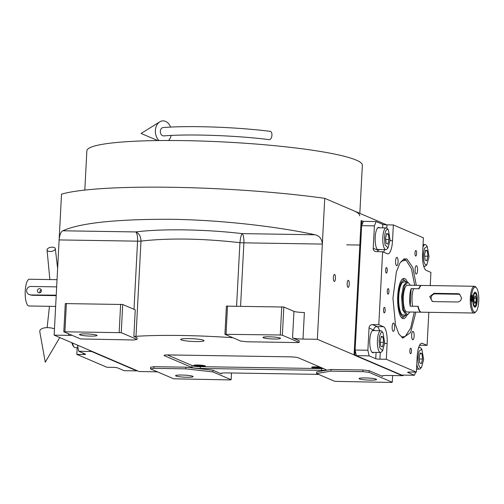 <?xml version="1.0" encoding="UTF-8"?>
<svg xmlns="http://www.w3.org/2000/svg" width="504" height="504" viewBox="0 0 504 504"><rect width="100%" height="100%" fill="white"/><g stroke="black" fill="none" stroke-linecap="round" stroke-linejoin="round"><path stroke-width="0.76" d="M181.226 339.891A11.705 1.355 -177 0 0 194.103 341.504A11.705 1.355 -177 0 0 204.082 340.679A11.705 1.355 -177 0 0 203.559 340.244A11.705 1.355 -177 0 0 190.688 338.638A11.705 1.355 -177 0 0 180.709 339.457A11.705 1.355 -177 0 0 181.226 339.891M72.047 335.299A8.36 0.97 3 0 1 68.487 335.368L54.136 335.141L61.52 194.185A169.401 19.643 3 0 1 324.74 198.337L386.669 224.847M157.67 371.952A8.36 0.97 3 0 0 153.493 371.757L139.136 371.53L54.136 335.141M150.545 368.903L150.633 367.24L153.94 366.685L185.844 367.189L185.756 368.846L153.852 368.342L150.545 368.903L173.704 378.813L230.032 379.909L231.134 379.72L212.902 371.914L185.756 368.846M221.395 373.262L221.363 373.842L212.99 370.257L185.844 367.189M221.363 373.842A8.36 0.97 3 0 1 220.991 373.533A8.36 0.97 3 0 1 226.876 372.916L314.616 374.302A8.36 0.97 3 0 1 318.786 374.491M362.83 371.643L362.918 369.986L331.015 369.482L316.682 371.895L316.594 373.552L334.826 381.358L391.154 382.448L392.257 382.265L369.092 372.349L362.83 371.643L330.926 371.139L316.594 373.552M362.918 369.986L369.18 370.692L382.486 376.387A8.36 0.97 3 0 1 382.114 376.079A8.36 0.97 3 0 1 387.998 375.461L402.356 375.688L354.066 355.011L361.103 220.689L363.378 221.332L376.141 221.533L374.403 225.874L361.639 225.672L363.378 221.332M299.118 342.399L282.366 335.223L280.274 334.99L224.935 334.322L240.704 341.069L246.966 341.775L298.015 342.581L299.118 342.399L299.206 340.742L292.553 337.894A8.36 0.97 3 0 0 302.992 339.072L317.35 339.299L403.156 375.701L354.86 355.024L361.904 220.702M232.924 337.737A112.02 12.984 -177 0 0 135.992 336.319A8.36 0.97 3 0 1 133.862 336.389L135.255 309.853L122.718 304.492L121.243 332.684L63.813 331.777L80.571 338.946L133.705 339.992L137.012 339.431L121.243 332.684M137.012 339.431L137.101 337.774L133.862 336.389M289.97 356.845L168.733 354.929A6.691 0.775 -177 0 0 164.027 355.427A6.691 0.775 -177 0 0 164.323 355.673L191.917 367.485A6.691 0.775 -177 0 0 200.271 368.43L321.514 370.346A6.691 0.775 -177 0 0 326.22 369.854A6.691 0.775 -177 0 0 325.924 369.602L298.324 357.79A6.691 0.775 -177 0 0 289.97 356.845M153.852 368.342L153.94 366.685M212.99 370.257L212.902 371.914M231.134 379.72L231.487 372.985M331.015 369.482L330.926 371.139M369.092 372.349L369.18 370.692M392.257 382.265L392.61 375.53M334.606 274.453A3.509 1.052 -89.1 0 1 335.469 278.164A3.509 1.052 -89.1 0 1 334.366 281.446A3.509 1.052 -89.1 0 1 334.24 281.421A3.509 1.052 -89.1 0 1 333.377 277.704A3.509 1.052 -89.1 0 1 334.48 274.428A3.509 1.052 -89.1 0 1 334.606 274.453M348.403 280.363A3.509 1.052 -89.1 0 1 349.266 284.073A3.509 1.052 -89.1 0 1 348.163 287.356A3.509 1.052 -89.1 0 1 348.037 287.324A3.509 1.052 -89.1 0 1 347.174 283.613A3.509 1.052 -89.1 0 1 348.277 280.331A3.509 1.052 -89.1 0 1 348.403 280.363M317.35 339.299L324.74 198.337M292.553 337.894L293.945 311.359A8.36 0.97 -177 0 0 304.385 312.537L302.992 339.072M293.945 311.359L283.84 307.037L282.366 335.223M224.935 334.322L226.409 306.13L283.84 307.037M315.019 234.769C279.581 226.995 222.881 219.971 170.509 219.272C115.92 219.146 80.023 222.982 62.817 230.788C60.864 231.689 59.63 234.732 59.125 239.923L137.573 241.164A8.36 0.97 -177 0 0 140.981 241.101C169.061 237.913 202.041 238.43 239.923 242.663C240.433 237.901 241.151 234.883 242.078 233.617L315.019 234.769C319.467 235.771 321.911 238.871 322.339 244.081L243.892 242.84A8.36 2.501 90.9 0 0 242.078 233.617C205.575 229.276 161.765 228.583 135.752 231.941C139.098 233.321 140.837 236.376 140.981 241.101L135.992 336.319M63.813 331.777L65.293 303.584L122.718 304.492M175.978 376.003A8.776 1.021 3 0 1 175.587 375.682A8.776 1.021 3 0 1 183.072 375.064A8.776 1.021 3 0 1 192.73 376.267A8.776 1.021 3 0 1 193.12 376.595A8.776 1.021 3 0 1 185.636 377.212A8.776 1.021 3 0 1 175.978 376.003M359.434 378.901A8.776 1.021 3 0 1 359.043 378.573A8.776 1.021 3 0 1 366.528 377.962A8.776 1.021 3 0 1 376.186 379.166A8.776 1.021 3 0 1 376.576 379.493A8.776 1.021 3 0 1 369.092 380.111A8.776 1.021 3 0 1 359.434 378.901M280.274 334.99L281.755 306.797M263.34 337.768A8.776 1.021 3 0 1 262.949 337.441A8.776 1.021 3 0 1 270.434 336.829A8.776 1.021 3 0 1 280.092 338.033A8.776 1.021 3 0 1 280.482 338.36A8.776 1.021 3 0 1 272.998 338.978A8.776 1.021 3 0 1 263.34 337.768M226.038 334.133L227.512 305.941M79.884 334.87A8.776 1.021 3 0 1 79.493 334.549A8.776 1.021 3 0 1 86.978 333.931A8.776 1.021 3 0 1 96.636 335.135A8.776 1.021 3 0 1 97.026 335.462A8.776 1.021 3 0 1 89.542 336.08A8.776 1.021 3 0 1 79.884 334.87M119.158 332.445L120.632 304.252M64.915 331.588L66.396 303.395M353.569 210.678A137.932 15.989 3 0 1 359.699 215.819M84.804 190.084L86.864 150.803A137.932 15.989 3 0 1 204.466 141.139A137.932 15.989 3 0 1 356.215 160.102A137.932 15.989 3 0 1 362.351 165.243L359.831 213.362M78.769 345.687L77.547 345.668L78.763 351.275L91.526 351.477L136.861 370.881L124.097 370.686L117.445 367.838A3.345 0.391 3 0 0 113.274 367.366L106.892 367.265L76.829 354.394L83.21 354.495L83.28 353.209M77.572 345.177L77.547 345.668M78.763 351.275L85.415 354.123A3.345 0.391 3 0 1 85.567 354.249A3.345 0.391 3 0 1 83.21 354.495M76.829 354.394L77.181 347.672M90.046 350.847L139.136 371.53L90.065 350.526M77.988 347.684L75.121 347.64A10.867 3.251 -89.1 0 1 74.731 347.552A10.867 3.251 -89.1 0 1 74.113 347.08L72.986 345.788L71.7 342.663M74.113 347.08A10.867 3.251 -89.1 0 1 72.551 343.022M415.882 312.102L410.634 332.508L402.784 338.127L398.746 333.755L395.501 324.796L392.937 298.211L396.396 271.801L399.943 263.031L404.126 258.899L406.936 258.974L412.808 267.536L416.304 285.358M402.646 337.812L402.098 337.762M403.332 259.276L405.31 259.554M415.693 372.135L414.439 375.266L401.675 375.064L356.341 355.66L355.125 350.053L361.639 225.672M355.125 350.053L367.882 350.255L369.054 327.865A3.345 3.169 113.2 0 1 372.424 324.601L377.105 326.605A15.044 4.498 -89.1 0 1 379.6 330.712M379.644 249.549L377.912 250.268L373.231 248.264A3.345 3.169 113.2 0 0 376.242 251.635L382.624 251.735L378.8 324.702L372.424 324.601M373.231 248.264L374.403 225.874M376.141 221.533L382.794 224.381A3.345 0.391 -177 0 0 386.971 224.853L386.801 228.117M430.227 285.573L430.92 272.406L426.239 270.402A15.044 4.498 -89.1 0 1 422.585 253.575L423.41 237.825L393.353 224.954L386.971 224.853M428.828 312.31L427.096 345.372L420.714 345.271A3.345 3.169 -66.8 0 0 419.435 345.524M414.439 375.266L407.786 372.418A3.345 0.391 3 0 1 407.635 372.292A3.345 0.391 3 0 1 409.991 372.046L416.373 372.147L386.31 359.283L379.928 359.182A3.345 0.391 3 0 1 375.751 358.709L369.104 355.862L356.341 355.66M367.882 350.255L369.104 355.862M386.581 267.586A2.759 0.825 90.9 0 0 386.48 267.561A2.759 0.825 90.9 0 0 385.617 270.138A2.759 0.825 90.9 0 0 386.297 273.055A2.759 0.825 90.9 0 0 386.398 273.08A2.759 0.825 90.9 0 0 387.261 270.503A2.759 0.825 90.9 0 0 386.581 267.586M384.495 307.383A2.759 0.825 90.9 0 0 384.394 307.364A2.759 0.825 90.9 0 0 383.531 309.941A2.759 0.825 90.9 0 0 384.212 312.858A2.759 0.825 90.9 0 0 384.306 312.877A2.759 0.825 90.9 0 0 385.176 310.3A2.759 0.825 90.9 0 0 384.495 307.383M374.214 330.624A11.283 3.37 90.9 0 0 373.716 330.284A11.283 3.37 90.9 0 0 373.306 330.196A11.283 3.37 90.9 0 0 369.772 340.736A11.283 3.37 90.9 0 0 372.544 352.674A11.283 3.37 90.9 0 0 372.954 352.762A11.283 3.37 90.9 0 0 373.867 352.359M378.8 324.702L383.481 326.705A15.044 4.498 -89.1 0 1 387.135 343.526L384.672 343.489M410.823 348.233A2.759 0.825 90.9 0 0 410.722 348.207A2.759 0.825 90.9 0 0 409.859 350.784A2.759 0.825 90.9 0 0 410.533 353.701A2.759 0.825 90.9 0 0 410.634 353.726A2.759 0.825 90.9 0 0 411.497 351.149A2.759 0.825 90.9 0 0 410.823 348.233M415.939 250.57A2.759 0.825 90.9 0 0 415.838 250.551A2.759 0.825 90.9 0 0 414.975 253.128A2.759 0.825 90.9 0 0 415.655 256.045A2.759 0.825 90.9 0 0 415.756 256.063A2.759 0.825 90.9 0 0 416.619 253.487A2.759 0.825 90.9 0 0 415.939 250.57M388.25 288.641A2.759 0.825 90.9 0 0 388.149 288.622A2.759 0.825 90.9 0 0 387.286 291.199A2.759 0.825 90.9 0 0 387.96 294.115A2.759 0.825 90.9 0 0 388.061 294.141A2.759 0.825 90.9 0 0 388.924 291.564A2.759 0.825 90.9 0 0 388.25 288.641M386.31 359.283L387.135 343.526M416.373 372.147L417.199 356.397A15.044 4.498 -89.1 0 1 421.867 343.249A15.044 4.498 -89.1 0 1 422.415 343.369L421.319 343.35M427.096 345.372L422.415 343.369M393.353 224.954L392.528 240.71A15.044 4.498 -89.1 0 1 387.853 253.858A15.044 4.498 -89.1 0 1 387.305 253.739L382.624 251.735M413.116 331.418A4.177 1.247 90.9 0 0 412.965 331.38A4.177 1.247 90.9 0 0 411.655 335.286A4.177 1.247 90.9 0 0 412.681 339.709A4.177 1.247 90.9 0 0 412.833 339.74A4.177 1.247 90.9 0 0 414.137 335.834A4.177 1.247 90.9 0 0 413.116 331.418M416.556 265.747A4.177 1.247 90.9 0 0 416.405 265.715A4.177 1.247 90.9 0 0 415.094 269.621A4.177 1.247 90.9 0 0 416.121 274.037A4.177 1.247 90.9 0 0 416.272 274.075A4.177 1.247 90.9 0 0 417.583 270.169A4.177 1.247 90.9 0 0 416.556 265.747M397.045 257.399A4.177 1.247 90.9 0 0 396.894 257.361A4.177 1.247 90.9 0 0 395.583 261.267A4.177 1.247 90.9 0 0 396.61 265.69A4.177 1.247 90.9 0 0 396.761 265.721A4.177 1.247 90.9 0 0 398.066 261.815A4.177 1.247 90.9 0 0 397.045 257.399M393.599 323.064A4.177 1.247 90.9 0 0 393.448 323.033A4.177 1.247 90.9 0 0 392.144 326.932A4.177 1.247 90.9 0 0 393.164 331.355A4.177 1.247 90.9 0 0 393.315 331.386A4.177 1.247 90.9 0 0 394.626 327.48A4.177 1.247 90.9 0 0 393.599 323.064M379.6 227.808A11.283 3.37 90.9 0 0 379.103 227.468A11.283 3.37 90.9 0 0 378.699 227.373A11.283 3.37 90.9 0 0 375.165 237.919A11.283 3.37 90.9 0 0 377.931 249.852A11.283 3.37 90.9 0 0 378.34 249.946A11.283 3.37 90.9 0 0 379.254 249.543M401.656 336.836L405.153 336.54L401.656 336.836L405.153 336.54L410.653 328.129L414.282 312.077L410.653 328.129L405.153 336.54L410.653 328.129L414.282 312.077M402.286 337.787A39.287 11.743 90.9 0 0 404.063 337.189A39.287 11.743 90.9 0 1 402.286 337.787A39.287 11.743 90.9 0 0 404.063 337.189L405.147 336.54M414.704 285.333L411.434 268.739L406.35 260.593L411.434 268.739L414.704 285.333L411.434 268.739L406.35 260.593L405.279 259.913A39.287 11.743 90.9 0 0 403.528 259.258A39.287 11.743 90.9 0 1 405.279 259.913A39.287 11.743 90.9 0 0 403.528 259.258M402.734 315.088A16.72 4.996 90.9 0 0 403.25 314.773A16.72 4.996 90.9 0 1 402.734 315.088A16.72 4.996 90.9 0 0 403.25 314.773M403.257 281.957A16.72 4.996 -89.1 0 1 403.767 282.29A16.72 4.996 -89.1 0 0 403.257 281.957A16.72 4.996 -89.1 0 1 403.767 282.29M406.344 260.587L405.279 259.913L406.344 260.587L405.67 260.234L401.083 261.356L405.67 260.234L406.35 260.593L405.67 260.234L401.083 261.356M407.333 281.994A20.128 6.017 -89.1 0 0 403.099 278.605A20.128 6.017 -89.1 0 1 407.333 281.994A20.128 6.017 -89.1 0 0 403.099 278.605A20.128 6.017 -89.1 0 0 397.732 295.993A20.128 6.017 90.9 0 0 402.469 318.433A20.128 6.017 90.9 0 1 397.732 295.993A20.128 6.017 -89.1 0 1 403.099 278.605A20.128 6.017 -89.1 0 0 397.732 295.993A20.128 6.017 90.9 0 0 402.469 318.433A20.128 6.017 90.9 0 0 406.81 315.176A20.128 6.017 90.9 0 1 402.469 318.433A20.128 6.017 90.9 0 0 406.81 315.176M406.016 281.849A18.125 5.418 -89.1 0 0 405.229 280.948A18.125 5.418 -89.1 0 1 406.016 281.849A18.125 5.418 -89.1 0 0 405.229 280.948A18.125 5.418 -89.1 0 0 398.324 296.245A18.125 5.418 90.9 0 0 404.668 316.159A18.125 5.418 90.9 0 1 398.324 296.245A18.125 5.418 -89.1 0 1 405.229 280.948A18.125 5.418 -89.1 0 0 398.324 296.245A18.125 5.418 90.9 0 0 404.668 316.159L403.175 317.337A19.366 5.79 -89.1 0 1 401.713 317.867A19.366 5.79 -89.1 0 0 403.175 317.337A19.366 5.79 -89.1 0 1 401.713 317.867M402.324 279.147A19.366 5.79 -89.1 0 1 403.767 279.72A19.366 5.79 -89.1 0 0 402.324 279.147A19.366 5.79 -89.1 0 1 403.767 279.72L405.229 280.948M404.668 316.159L403.175 317.337L404.668 316.159A18.125 5.418 90.9 0 0 405.493 315.284A18.125 5.418 90.9 0 1 404.668 316.159A18.125 5.418 90.9 0 0 405.493 315.284M408.026 282.278L403.931 281.818A16.72 4.996 -89.1 0 0 398.74 296.421A16.72 4.996 90.9 0 0 403.402 315.252A16.72 4.996 90.9 0 1 398.74 296.421A16.72 4.996 -89.1 0 1 403.931 281.818A16.72 4.996 -89.1 0 0 398.74 296.421A16.72 4.996 90.9 0 0 403.402 315.252L407.516 314.918M403.187 375.089L403.156 375.701M354.86 355.024L354.066 355.011M387.79 229.345C386.064 229.219 384.962 231.972 384.483 237.598L385.031 244.963L388.042 247.861L390.102 239.999L388.326 229.761L387.79 229.345M388.326 229.761L387.198 228.476A10.867 3.251 90.9 0 0 386.581 227.997A10.867 3.251 90.9 0 0 386.19 227.915A10.867 3.251 90.9 0 0 382.813 237.409A10.867 3.251 90.9 0 0 385.844 249.644A10.867 3.251 90.9 0 0 386.87 249.115L388.042 247.861M387.885 244.138L389 239.532L388.408 234.19L386.7 233.459L385.585 238.071L386.177 243.407L387.885 244.138M389 239.532L385.743 239.476M388.408 234.19L386.53 234.158M382.397 332.161C380.671 332.041 379.575 334.788 379.096 340.414L379.644 347.785L382.656 350.677L384.716 342.821L382.939 332.583L382.397 332.161M382.939 332.583L381.805 331.292A10.867 3.251 90.9 0 0 381.194 330.819A10.867 3.251 90.9 0 0 380.797 330.731A10.867 3.251 90.9 0 0 377.427 340.225A10.867 3.251 90.9 0 0 380.457 352.46A10.867 3.251 90.9 0 0 381.484 351.931L382.656 350.677M382.498 346.954L383.613 342.348L383.021 337.006L381.314 336.275L380.199 340.887L380.791 346.223L382.498 346.954M383.613 342.348L380.356 342.298M383.021 337.006L381.144 336.974M420.336 367.731L421.583 367.34L423.644 359.484L421.867 349.247L419.057 351.118L418.024 357.078C417.904 362.855 418.679 366.408 420.336 367.731M416.783 364.348A10.867 3.251 90.9 0 0 418.994 369.041A10.867 3.251 90.9 0 0 419.385 369.123A10.867 3.251 90.9 0 0 420.412 368.594L421.583 367.34M421.867 349.247L420.739 347.955A10.867 3.251 90.9 0 0 419.731 347.395A10.867 3.251 90.9 0 0 418.421 348.277M420.241 352.939L419.126 357.55L419.719 362.893L421.426 363.623L422.541 359.012L421.949 353.669L420.241 352.939M421.949 353.669L420.071 353.638M422.541 359.012L419.284 358.961M425.729 264.915L426.97 264.524L429.03 256.662L427.26 246.424L424.444 248.302L423.417 254.262C423.291 260.039 424.066 263.586 425.729 264.915M423.492 265.387A10.867 3.251 90.9 0 0 424.381 266.219A10.867 3.251 90.9 0 0 424.777 266.307A10.867 3.251 90.9 0 0 425.798 265.778L426.97 264.524M427.26 246.424L426.126 245.139A10.867 3.251 90.9 0 0 425.118 244.579A10.867 3.251 90.9 0 0 422.913 247.294M425.628 250.123L424.513 254.734L425.105 260.07L426.812 260.801L427.928 256.196L427.335 250.853L425.628 250.123M427.335 250.853L425.458 250.822M427.928 256.196L424.67 256.139M421.665 285.453A13.375 4 90.9 0 0 421.501 285.44A13.375 4 90.9 0 0 418.793 288.773L411.138 288.647A13.375 4 90.9 0 0 410.218 306.199L417.873 306.319A13.375 4 90.9 0 0 420.594 312.077A13.375 4 90.9 0 0 421.079 312.184A13.375 4 90.9 0 0 421.243 312.178M406.722 281.862L403.345 286.007L401.531 296.465L402.539 309.595L406.192 315.29M410.306 285.264L408.07 282.29L404.422 285.648L402.413 296.516L403.591 310.099L407.553 314.906L409.884 312.007M421.501 285.44L407.465 285.214A13.375 4 90.9 0 0 403.276 297.713A13.375 4 90.9 0 0 406.558 311.856A13.375 4 90.9 0 0 407.043 311.963L421.079 312.184M411.138 288.647L410.218 306.199M30.139 294.947L56.227 295.168M56.202 295.653L31.595 295.262M55.642 306.413L28.967 305.991A13.375 4 -89.1 0 1 28.482 305.884A13.375 4 -89.1 0 1 25.2 291.74A13.375 4 -89.1 0 1 29.389 279.248L57.04 279.682M41.24 289.863A2.092 1.978 -66.8 0 0 40.03 292.692M37.409 290.72A2.092 1.978 -66.8 0 0 38.581 292.673A2.092 1.978 -66.8 0 0 41.397 290.783A2.092 1.978 -66.8 0 0 40.226 288.83A2.092 1.978 -66.8 0 0 37.409 290.72M56.662 286.87L30.845 286.467A4.177 3.956 -66.8 0 0 28.986 294.456A4.177 3.956 -66.8 0 0 30.41 294.758M167.315 354.929L193.542 366.156L197.719 366.629L323.618 368.619M193.908 365.658A5.853 0.68 -177 0 0 200.68 366.471A5.853 0.68 -177 0 0 205.298 365.967A5.853 0.68 -177 0 0 205.071 365.835A5.853 0.68 -177 0 0 198.973 365.041A5.853 0.68 -177 0 0 193.694 365.362A5.853 0.68 -177 0 0 193.908 365.658M320.16 367.139A5.853 0.68 -177 0 0 311.737 367.227A5.853 0.68 -177 0 0 311.957 367.517A5.853 0.68 -177 0 0 316.934 368.254A5.853 0.68 -177 0 0 322.648 368.204M172.072 354.986A5.853 0.68 -177 0 0 176.809 355.062M290.128 356.851A5.853 0.68 -177 0 0 292.673 356.958M321.432 367.681A5.015 0.58 -177 0 1 316.594 367.63A5.015 0.58 -177 0 1 312.782 367.032A5.015 0.58 3 0 1 312.669 366.981M316.77 366.893L315.724 367.082L317.136 367.309L318.982 367.334L319.41 367.139L318.421 366.981M317.136 367.309L317.161 366.912M204.397 365.627A5.015 0.58 -177 0 1 199.704 365.835A5.015 0.58 -177 0 1 194.733 365.173A5.015 0.58 3 0 1 194.62 365.116M198.721 365.028L197.675 365.217L199.086 365.444L200.932 365.469L201.361 365.274L200.371 365.116M199.086 365.444L199.112 365.047M52.277 247.155A4.177 2.085 -9.5 0 0 47.055 250.009A4.177 2.085 -9.5 0 0 50.079 251.483A4.177 2.085 -9.5 0 0 55.301 248.629A4.177 2.085 -9.5 0 0 52.277 247.155M59.749 337.548L45.259 362.187L39.803 331.815A10.867 4.952 10.1 0 1 47.729 327.65A10.867 4.952 10.1 0 1 54.464 328.784M271.933 135.198A4.177 2.18 97.1 0 1 269.205 139.646C236.534 135.469 189.145 133.799 163.762 135.904A4.177 3.1 85.6 0 1 160.341 131.254A4.177 3.1 85.6 0 1 163.12 127.569C189.284 125.414 236.956 127.109 270.238 131.349A4.177 2.18 97.1 0 1 271.933 135.198M170.585 127.103A10.867 8.064 85.6 0 0 159.768 121.848A10.867 8.064 85.6 0 0 155.377 130.473A10.867 8.064 85.6 0 0 159.031 140.547M168.512 140.496A10.867 8.064 85.6 0 0 171.158 135.444M457.531 301.99C459.894 301.751 461.229 300.365 461.538 297.82L459.364 293.989L457.966 293.7L434.039 293.322L429.742 296.579L432.149 301.298L433.604 301.613L457.531 301.99M474.403 312.096A12.537 3.748 90.9 0 0 476.041 311.585A12.537 3.748 90.9 0 0 478.8 299.716A12.537 3.748 90.9 0 0 476.412 287.771A12.537 3.748 90.9 0 0 475.707 287.223A12.537 3.748 90.9 0 0 471.649 294.922L470.314 297.959L471.316 301.342A12.537 3.748 90.9 0 0 474.403 312.096M476.412 287.771L475.707 286.965A13.375 4 90.9 0 0 474.951 286.379A13.375 4 90.9 0 0 474.466 286.272A13.375 4 90.9 0 0 470.314 297.959A13.375 4 90.9 0 0 473.558 312.915A13.375 4 90.9 0 0 474.044 313.022A13.375 4 90.9 0 0 475.304 312.367L476.041 311.585M472.267 295.18L471.927 301.606A6.691 6.332 -66.8 0 1 471.297 298.381A6.691 6.332 -66.8 0 1 472.267 295.18L471.649 294.922M471.927 301.606L471.316 301.342M477.269 300.611A7.522 2.249 90.9 0 0 475.171 292.137A7.522 2.249 90.9 0 0 472.834 298.708A7.522 2.249 90.9 0 0 474.932 307.182A7.522 2.249 90.9 0 0 477.269 300.611M474.044 313.022L421.401 312.19A13.375 4 -89.1 0 1 420.916 312.083A13.375 4 -89.1 0 1 418.194 306.325L412.612 306.237A13.375 4 -89.1 0 1 413.532 288.685L419.114 288.773A13.375 4 -89.1 0 1 421.823 285.44L474.466 286.272M459.976 294.33A4.177 3.956 -66.8 0 0 459.245 294.248L435.317 293.87A4.177 3.956 -66.8 0 0 432.835 301.518M476.897 300.453C476.986 296.629 476.482 294.292 475.379 293.441C473.017 292.036 472.324 305.241 474.724 305.878L475.543 305.626L476.897 300.453M474.421 292.547L475.379 293.441M474.201 306.753L475.543 305.626M473.968 301.153L474.85 303.49L475.94 301.997L476.135 298.166L475.253 295.829L474.169 297.322L473.968 301.153M476.135 298.166L474.125 298.135M475.94 301.997L474.277 301.972M68.569 333.812L68.487 335.368M134.001 309.317L137.573 241.164A8.36 2.501 90.9 0 0 135.752 231.941L62.817 230.788M382.517 375.808L382.486 376.387M240.578 306.149L243.892 242.84A8.36 0.97 -177 0 1 239.923 242.663L236.597 306.086M321.602 368.588L321.514 370.346M200.365 366.673L200.271 368.43M192.024 365.507L191.917 367.485M164.348 355.207L164.323 355.673M369.054 327.865L374.598 330.63M376.085 352.391L375.751 358.709M373.741 329.868A3.345 3.169 113.2 0 1 377.105 326.605L383.481 326.705M377.912 250.268A3.345 3.169 -66.8 0 0 378.132 251.66M382.794 224.381L382.612 227.858M392.528 240.71L390.058 240.673M419.788 344.875L420.714 345.271M380.281 352.46L379.928 359.182M384.646 249.625A15.044 4.498 -89.1 0 1 383.55 252.126M457.966 293.7L459.245 294.248M434.039 293.322L435.317 293.87M346.67 244.843L359.825 245.051M377.439 249.512L385.844 249.644M377.779 227.783L386.19 227.915M372.046 352.327L380.457 352.46M372.393 330.599L380.797 330.731M418.692 347.376L419.731 347.395M416.531 369.079L419.385 369.123M423.058 244.541L425.118 244.579M423.738 266.295L424.777 266.307M47.055 250.009L49.865 279.569M49.442 306.319L47.137 327.65M55.301 248.629L57.632 268.361M157.79 140.566L141.095 133.465L159.768 121.848"/></g></svg>
